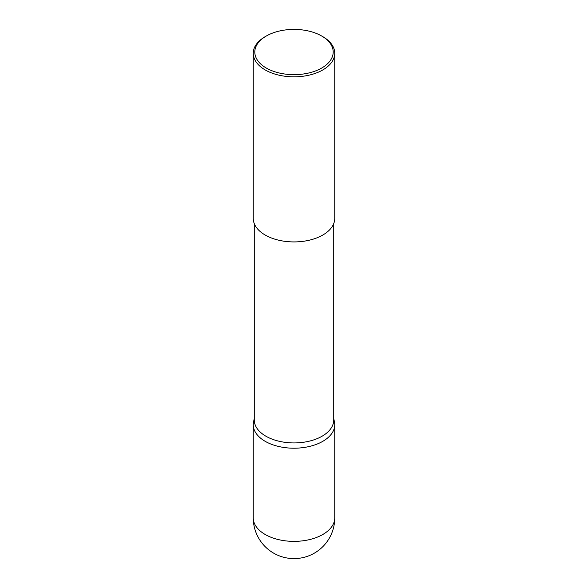 <?xml version="1.0" encoding="UTF-8"?>
<svg xmlns="http://www.w3.org/2000/svg" width="588" height="588" viewBox="0 0 588 588"><rect width="100%" height="100%" fill="white"/><g stroke="black" fill="none" stroke-linecap="round" stroke-linejoin="round"><path stroke-width="0.88" d="M333.734 418.553L334.425 421.75A40.748 23.527 180 0 1 334.748 424.683A40.748 23.527 180 0 1 309.589 446.417A40.748 23.527 180 0 1 265.188 441.323A40.748 23.527 180 0 1 253.252 424.683A40.748 23.527 180 0 1 253.575 421.75L254.266 418.553M333.734 223.624L333.734 419.986A39.734 22.939 180 0 1 309.207 441.184A39.734 22.939 180 0 1 265.908 436.208A39.734 22.939 180 0 1 254.266 419.986L254.266 223.624M266.283 68.032A39.198 22.631 0 0 0 321.717 68.032A39.198 22.631 0 0 0 321.717 36.03L322.812 36.662A40.748 23.527 180 0 1 334.748 53.295A40.748 23.527 180 0 1 309.597 75.036A40.748 23.527 180 0 1 265.188 69.935A40.748 23.527 180 0 1 253.252 53.295A40.748 23.527 180 0 1 265.188 36.662L266.283 36.03A39.198 22.631 0 0 0 266.283 68.032M334.748 53.295L334.748 218.398A40.748 23.527 180 0 1 309.597 240.132A40.748 23.527 180 0 1 265.188 235.031A40.748 23.527 180 0 1 253.252 218.398L253.252 53.295M322.812 36.662L321.717 36.03A39.198 22.631 0 0 0 266.283 36.03M322.812 534.485A40.748 23.527 0 0 0 334.748 517.852A40.748 40.748 0 0 1 273.626 553.139A40.748 40.748 0 0 1 253.252 517.852A40.748 23.527 0 0 0 265.188 534.485A40.748 23.527 0 0 0 322.812 534.485M334.748 424.683L334.748 517.852M253.252 424.683L253.252 517.852"/></g></svg>
